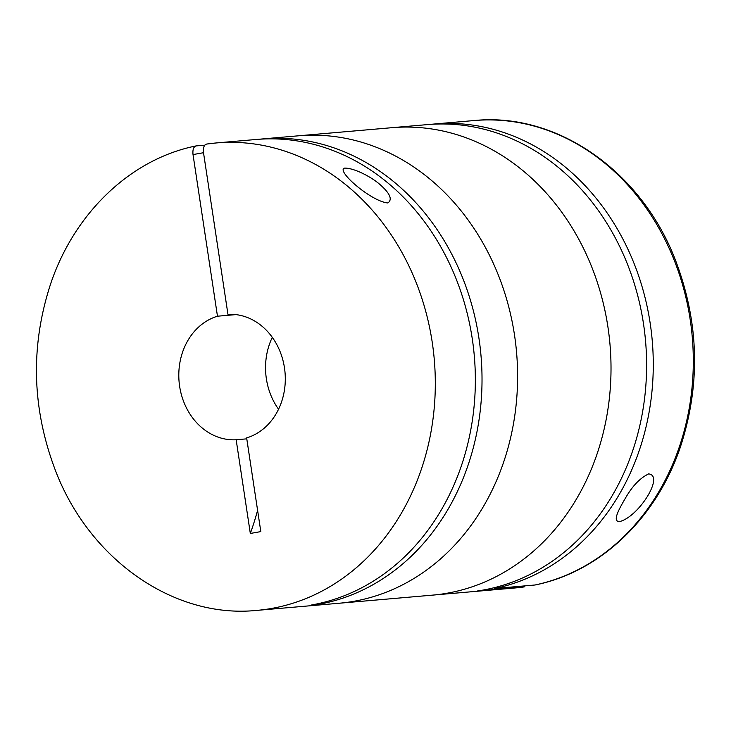 <?xml version="1.0" encoding="UTF-8"?>
<svg xmlns="http://www.w3.org/2000/svg" width="731" height="731" viewBox="0 0 731 731"><rect width="100%" height="100%" fill="white"/><g stroke="black" fill="none" stroke-linecap="round" stroke-linejoin="round"><path stroke-width="1.1" d="M206.699 144.053A234.605 198.512 85 0 1 216.202 142.956L206.699 144.053C204.077 144.784 203.017 147.671 203.51 152.715L227.953 314.357A62.839 53.171 85 0 1 284.469 367.784A62.839 53.171 85 0 1 246.639 437.906L260.812 531.601L250.322 533.456L236.159 439.76A62.839 53.171 85 0 1 179.634 386.334A62.839 53.171 85 0 1 217.472 316.212L193.021 154.57C192.536 149.517 193.596 146.629 196.219 145.908L204.808 145.158M278.548 409.241A62.839 53.171 85 0 1 272.298 337.347M236.159 439.76L246.776 438.838M217.472 316.212L235.93 314.613M379.563 184.175C389.97 193.212 392.748 199.481 387.878 202.962C371.385 201.592 336.159 170.999 344.338 168.139C353.091 167.627 370.407 176.253 379.563 184.175M259.578 139.219A234.605 198.512 85 0 1 262.904 138.899A234.605 198.512 85 0 1 478.906 337.987A234.605 198.512 85 0 1 318.259 604.4L318.149 603.678M262.904 138.899L298.495 135.802A234.605 198.512 85 0 1 514.487 334.899A234.605 198.512 85 0 1 339.093 603.249L432.505 595.135A234.605 198.512 -95 0 0 609.974 344.237A234.605 198.512 -95 0 0 391.907 127.687A234.605 198.512 85 0 1 607.9 326.784A234.605 198.512 85 0 1 432.505 595.135L514.798 587.989A234.605 198.512 -95 0 0 524.301 586.892L477.59 590.95A234.605 198.512 85 0 0 645.016 335.52A234.605 198.512 85 0 0 427.489 124.599L298.495 135.802A234.605 198.512 85 0 1 514.487 334.899A234.605 198.512 85 0 1 339.093 603.249L256.8 610.394A234.605 198.512 85 0 0 432.195 342.044A234.605 198.512 85 0 0 216.202 142.956L256.234 139.475A234.605 198.512 85 0 1 472.235 338.563A234.605 198.512 85 0 1 311.589 604.976L318.259 604.4M257.595 510.384A314.202 166.96 -100 0 1 250.322 533.456M625.352 498.286C632.233 486.188 639.981 478.065 648.616 473.916C664.698 475.36 638.839 516.762 619.678 521.568C611.847 521.916 619.093 508.94 625.352 498.286M430.833 124.343A234.605 198.512 85 0 1 434.159 124.023A234.605 198.512 85 0 1 650.946 328.703A234.605 198.512 85 0 1 494.75 588.51L494.604 587.587M534.781 585.038A234.605 198.512 -95 0 0 690.978 325.222A234.605 198.512 -95 0 0 474.2 120.542C556.693 112.053 641.023 170.899 675.243 259.624C699.256 322.316 700.865 385.073 680.086 447.911C656.054 518.581 599.877 571.989 535.065 584.992L494.75 588.51M524.301 586.892L523.825 586.956M203.51 152.715L193.021 154.57M195.935 145.944C131.123 158.956 74.946 212.365 50.914 283.034C30.135 345.864 31.744 408.629 55.757 471.321C89.977 560.037 174.307 618.883 256.8 610.394M474.2 120.542L434.159 124.023M522.309 587.167L521.632 587.249"/></g></svg>
